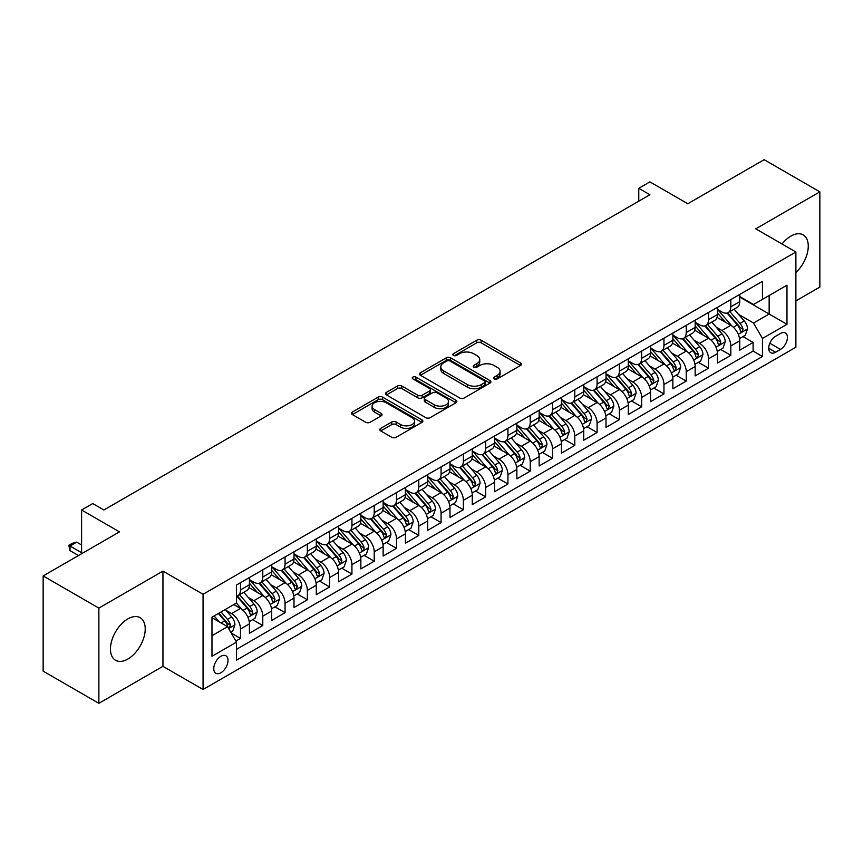 <?xml version="1.0" encoding="UTF-8"?>
<svg xmlns="http://www.w3.org/2000/svg" width="863" height="863" viewBox="0 0 863 863"><rect width="100%" height="100%" fill="white"/><g stroke="black" fill="none" stroke-linecap="round" stroke-linejoin="round"><path stroke-width="1.29" d="M494.186 378.911A2.168 1.251 0 0 0 497.25 378.911L520.497 365.491A3.096 1.791 0 0 0 521.403 364.229A3.096 1.791 0 0 0 520.497 362.967L481.123 340.227A3.096 1.791 0 0 0 476.743 340.227L453.496 353.647A2.168 1.251 0 0 0 452.87 354.531A2.168 1.251 0 0 0 453.496 355.416A2.168 1.251 0 0 0 456.559 355.416L459.569 353.679A9.903 5.717 0 0 1 473.571 353.679L476.851 355.578A9.903 5.717 0 0 1 479.752 359.612A9.903 5.717 0 0 1 476.851 363.657L473.841 365.394A2.168 1.251 0 0 0 473.215 366.279A2.168 1.251 0 0 0 473.841 367.163A2.168 1.251 0 0 0 476.905 367.163L479.914 365.427A9.903 5.717 0 0 1 493.916 365.427L497.196 367.325A9.903 5.717 0 0 1 500.098 371.36A9.903 5.717 0 0 1 497.196 375.405L494.186 377.142A2.168 1.251 0 0 0 493.55 378.026A2.168 1.251 0 0 0 494.186 378.911L494.186 377.142M127.843 659.062A24.585 14.196 120 0 0 143.905 637.39A24.585 14.196 120 0 0 140.13 617.692A24.585 14.196 120 0 0 127.843 618.911A24.585 14.196 120 0 0 111.78 640.573A24.585 14.196 120 0 0 115.545 660.271A24.585 14.196 120 0 0 127.843 659.062M795.891 272.514A24.585 14.196 120 0 0 803.173 234.898A24.585 14.196 120 0 0 790.875 236.106A24.585 14.196 120 0 0 782.04 244.002M220.885 672.762A10.086 5.825 120 0 0 227.476 663.874A10.086 5.825 120 0 0 225.933 655.794A10.086 5.825 120 0 0 220.885 656.29A10.086 5.825 120 0 0 214.304 665.179A10.086 5.825 120 0 0 215.847 673.259A10.086 5.825 120 0 0 220.885 672.762M380.702 428.393A3.096 1.791 0 0 0 379.796 429.655A3.096 1.791 0 0 0 380.702 430.917L391.759 437.293A3.096 1.791 0 0 0 396.128 437.293L421.942 422.385A3.096 1.791 0 0 0 422.848 421.122A3.096 1.791 0 0 0 421.942 419.86L382.568 397.131A3.096 1.791 0 0 0 378.188 397.131L352.374 412.029A3.096 1.791 0 0 0 351.468 413.291A3.096 1.791 0 0 0 352.374 414.553L365.718 422.266A3.096 1.791 0 0 0 370.098 422.266L381.144 415.88A3.096 1.791 0 0 0 382.05 414.618A3.096 1.791 0 0 0 381.144 413.355L374.531 409.537A8.274 4.779 0 0 1 372.104 406.16A8.274 4.779 0 0 1 377.207 401.748A8.274 4.779 0 0 1 386.236 402.784L412.158 417.746A8.274 4.779 0 0 1 414.574 421.122A8.274 4.779 0 0 1 409.472 425.535A8.274 4.779 0 0 1 400.454 424.499L396.128 422.007A3.096 1.791 0 0 0 391.759 422.007L380.702 428.393L380.702 430.917M795.891 300.896L819.85 287.066L819.85 191.845L764.133 159.677L687.8 203.754L649.915 181.877L638.771 188.307L649.915 194.747L103.884 509.99L92.74 503.561L81.597 509.99L81.597 553.733M98.867 608.102L98.867 703.323L162.945 666.333L162.945 571.112L98.867 608.102L43.15 575.934L119.482 531.867L81.597 509.99M162.945 571.112L203.064 594.273L795.891 251.996L795.891 347.217L203.064 689.494L203.064 594.273M819.85 191.845L755.772 228.835L795.891 251.996M459.785 398.016A3.096 1.791 0 0 0 464.165 398.016L489.979 383.107A3.096 1.791 0 0 0 490.885 381.845A3.096 1.791 0 0 0 489.979 380.583L450.605 357.854A3.096 1.791 0 0 0 446.225 357.854L420.41 372.751A3.096 1.791 0 0 0 419.504 374.013A3.096 1.791 0 0 0 420.41 375.276L459.785 398.016M413.733 379.375A2.168 1.251 0 0 1 415.923 379.688L455.923 402.773L430.152 417.649A3.096 1.791 0 0 1 425.772 417.649L386.397 394.92L386.397 392.395A3.096 1.791 0 0 0 385.491 393.657A3.096 1.791 0 0 0 386.397 394.92M386.397 392.395L397.444 386.009A3.096 1.791 0 0 1 401.813 386.009L417.789 395.232A3.096 1.791 0 0 0 422.158 395.232L429.494 391.004A3.096 1.791 0 0 0 430.4 389.742A3.096 1.791 0 0 0 429.494 388.479L412.859 378.879A2.168 1.251 0 0 1 412.234 377.994A2.168 1.251 0 0 1 413.571 376.84A2.168 1.251 0 0 1 415.923 377.109L455.955 400.227A3.096 1.791 0 0 1 456.861 401.489A3.096 1.791 0 0 1 455.955 402.751L455.955 400.227M98.867 703.323L43.15 671.155L43.15 575.934M235.879 641.08L240.497 638.404L231.252 633.064M225.987 610.346L231.586 613.571A12.611 7.282 60 0 1 240.497 629.008L249.418 623.863L249.418 633.259L262.784 625.535L252.643 619.688M248.274 597.476L253.873 600.702A12.611 7.282 60 0 1 262.784 616.15L271.705 610.993L271.705 620.389L285.07 612.676L274.93 606.818M270.561 584.607L276.16 587.832A12.611 7.282 60 0 1 285.07 603.28L293.992 598.135L293.992 607.52L307.357 599.807L297.217 593.949M292.848 571.738L298.447 574.974A12.611 7.282 60 0 1 307.357 590.411L316.279 585.265L316.279 594.661L329.644 586.937L319.504 581.079M315.135 558.868L320.734 562.104A12.611 7.282 60 0 1 329.644 577.541L338.566 572.396L338.566 581.791L351.931 574.068L341.791 568.21M337.422 546.009L343.021 549.235A12.611 7.282 60 0 1 351.931 564.672L360.853 559.526L360.853 568.922L374.218 561.198L364.078 555.351M359.709 533.14L365.308 536.365A12.611 7.282 60 0 1 374.218 551.813L383.14 546.667L383.14 556.052L396.505 548.339L386.365 542.482M381.996 520.27L387.595 523.496A12.611 7.282 60 0 1 396.505 538.944L405.427 533.798L405.427 543.183L418.792 535.47L408.652 529.612M404.283 507.401L409.882 510.637A12.611 7.282 60 0 1 418.792 526.074L427.714 520.928L427.714 530.324L441.079 522.6L430.939 516.743M426.57 494.531L432.169 497.768A12.611 7.282 60 0 1 441.079 513.205L450.001 508.059L450.001 517.455L463.366 509.731L453.226 503.873M448.857 481.673L454.456 484.898A12.611 7.282 60 0 1 463.366 500.335L472.288 495.189L472.288 504.585L485.653 496.861L475.513 491.015M471.144 468.803L476.743 472.029A12.611 7.282 60 0 1 485.653 487.476L494.575 482.331L494.575 491.716L507.94 484.003L497.8 478.145M493.431 455.934L499.03 459.17A12.611 7.282 60 0 1 507.94 474.607L516.861 469.461L516.861 478.857L530.227 471.133L520.087 465.276M515.718 443.064L521.317 446.3A12.611 7.282 60 0 1 530.227 461.737L539.148 456.592L539.148 465.988L552.514 458.264L542.374 452.406M538.005 430.195L543.604 433.431A12.611 7.282 60 0 1 552.514 448.868L561.435 443.722L561.435 453.118L574.801 445.394L564.661 439.547M560.292 417.336L565.891 420.561A12.611 7.282 60 0 1 574.801 436.009L583.722 430.853L583.722 440.249L597.088 432.525L586.948 426.678M582.579 404.467L588.178 407.692A12.611 7.282 60 0 1 597.088 423.14L606.009 417.994L606.009 427.379L619.375 419.666L609.235 413.809M604.866 391.597L610.465 394.833A12.611 7.282 60 0 1 619.375 410.27L628.296 405.125L628.296 414.52L641.662 406.797L631.522 400.939M627.153 378.728L632.752 381.964A12.611 7.282 60 0 1 641.662 397.401L650.583 392.255L650.583 401.651L663.949 393.927L653.809 388.07M649.44 365.858L655.039 369.094A12.611 7.282 60 0 1 663.949 384.531L672.87 379.386L672.87 388.781L686.236 381.058L676.096 375.211M671.727 352.999L677.326 356.225A12.611 7.282 60 0 1 686.236 371.673L695.157 366.516L695.157 375.912L708.523 368.188L698.383 362.341M694.014 340.13L699.613 343.355A12.611 7.282 60 0 1 708.523 358.803L717.444 353.657L717.444 363.043L730.81 355.329L730.81 345.934A12.611 7.282 -120 0 0 721.9 330.497L716.301 327.26M720.67 349.472L730.81 355.329M249.418 623.863A12.611 7.282 -120 0 0 240.497 608.426L233.819 604.564M271.705 610.993A12.611 7.282 -120 0 0 262.784 595.556L249.008 587.595M293.992 598.135A12.611 7.282 -120 0 0 285.07 582.687L271.295 574.736M316.279 585.265A12.611 7.282 -120 0 0 307.357 569.828L293.582 561.867M338.566 572.396A12.611 7.282 -120 0 0 329.644 556.959L315.869 548.997M360.853 559.526A12.611 7.282 -120 0 0 351.931 544.089L338.156 536.128M383.14 546.667A12.611 7.282 -120 0 0 374.218 531.22L360.443 523.258M405.427 533.798A12.611 7.282 -120 0 0 396.505 518.35L382.73 510.4M427.714 520.928A12.611 7.282 -120 0 0 418.792 505.491L405.017 497.53M450.001 508.059A12.611 7.282 -120 0 0 441.079 492.622L427.304 484.661M472.288 495.189A12.611 7.282 -120 0 0 463.366 479.752L449.591 471.791M494.575 482.331A12.611 7.282 -120 0 0 485.653 466.883L471.878 458.933M516.861 469.461A12.611 7.282 -120 0 0 507.94 454.014L494.165 446.063M539.148 456.592A12.611 7.282 -120 0 0 530.227 441.155L516.452 433.194M561.435 443.722A12.611 7.282 -120 0 0 552.514 428.285L538.739 420.324M583.722 430.853A12.611 7.282 -120 0 0 574.801 415.416L561.026 407.455M606.009 417.994A12.611 7.282 -120 0 0 597.088 402.546L583.312 394.596M628.296 405.125A12.611 7.282 -120 0 0 619.375 389.677L605.599 381.726M650.583 392.255A12.611 7.282 -120 0 0 641.662 376.818L627.886 368.857M672.87 379.386A12.611 7.282 -120 0 0 663.949 363.949L650.173 355.988M695.157 366.516A12.611 7.282 -120 0 0 686.236 351.079L672.46 343.118M717.444 353.657A12.611 7.282 -120 0 0 708.523 338.21L694.747 330.259M780.519 333.452L775.61 336.279A9.773 5.642 120 0 0 769.224 344.898A9.773 5.642 120 0 0 770.724 352.719A9.773 5.642 120 0 0 775.61 352.233L780.519 349.407A9.773 5.642 120 0 0 786.894 340.799A9.773 5.642 120 0 0 785.395 332.967A9.773 5.642 120 0 0 780.519 333.452M211.974 635.707L227.573 626.7L236.494 642.137L236.494 660.152L762.461 356.484L762.461 338.469L753.55 323.032L738.588 314.391M236.494 642.137L211.974 656.29L211.974 617.174L236.494 603.021L236.494 585.006L762.461 281.338L762.461 299.353L786.98 285.2L786.98 324.315L762.461 338.469M249.418 579.602L253.873 582.18A12.611 7.282 60 0 0 260.173 582.795L269.094 577.649A12.611 7.282 -120 0 0 271.705 571.878L271.705 564.672M271.705 566.732L276.16 569.31A12.611 7.282 60 0 0 282.46 569.936L291.381 564.79A12.611 7.282 -120 0 0 293.992 559.019L293.992 551.813M293.992 553.863L298.447 556.441A12.611 7.282 60 0 0 304.747 557.067L313.668 551.921A12.611 7.282 -120 0 0 316.279 546.15L316.279 538.944M316.279 541.004L320.734 543.571A12.611 7.282 60 0 0 327.034 544.197L335.955 539.051A12.611 7.282 -120 0 0 338.566 533.28L338.566 526.074M338.566 528.134L343.021 530.702A12.611 7.282 60 0 0 349.321 531.328L358.242 526.182A12.611 7.282 -120 0 0 360.853 520.411L360.853 513.205M360.853 515.265L365.308 517.843A12.611 7.282 60 0 0 371.608 518.469L380.529 513.312A12.611 7.282 -120 0 0 383.14 507.541L383.14 500.335M383.14 502.395L387.595 504.974A12.611 7.282 60 0 0 393.895 505.599L402.816 500.454A12.611 7.282 -120 0 0 405.427 494.682L405.427 487.476M405.427 489.526L409.882 492.104A12.611 7.282 60 0 0 416.182 492.73L425.103 487.584A12.611 7.282 -120 0 0 427.714 481.813L427.714 474.607M427.714 476.667L432.169 479.235A12.611 7.282 60 0 0 438.469 479.86L447.39 474.715A12.611 7.282 -120 0 0 450.001 468.943L450.001 461.737M450.001 463.798L454.456 466.365A12.611 7.282 60 0 0 460.756 466.991L469.677 461.845A12.611 7.282 -120 0 0 472.288 456.074L472.288 448.868M472.288 450.928L476.743 453.507A12.611 7.282 60 0 0 483.043 454.132L491.964 448.976A12.611 7.282 -120 0 0 494.575 443.204L494.575 435.998M494.575 438.059L499.03 440.637A12.611 7.282 60 0 0 505.33 441.263L514.251 436.117A12.611 7.282 -120 0 0 516.861 430.346L516.861 423.14M516.861 425.2L521.317 427.768A12.611 7.282 60 0 0 527.617 428.393L536.538 423.248A12.611 7.282 -120 0 0 539.148 417.476L539.148 410.27M539.148 412.331L543.604 414.898A12.611 7.282 60 0 0 549.904 415.524L558.825 410.378A12.611 7.282 -120 0 0 561.435 404.607L561.435 397.401M561.435 399.461L565.891 402.029A12.611 7.282 60 0 0 572.191 402.654L581.112 397.509A12.611 7.282 -120 0 0 583.722 391.737L583.722 384.531M583.722 386.592L588.178 389.17A12.611 7.282 60 0 0 594.478 389.796L603.399 384.639A12.611 7.282 -120 0 0 606.009 378.868L606.009 371.662M606.009 373.722L610.465 376.3A12.611 7.282 60 0 0 616.765 376.926L625.686 371.78A12.611 7.282 -120 0 0 628.296 366.009L628.296 358.803M628.296 360.863L632.752 363.431A12.611 7.282 60 0 0 639.052 364.057L647.973 358.911A12.611 7.282 -120 0 0 650.583 353.14L650.583 345.934M650.583 347.994L655.039 350.561A12.611 7.282 60 0 0 661.338 351.187L670.26 346.041A12.611 7.282 -120 0 0 672.87 340.27L672.87 333.064M672.87 335.124L677.326 337.703A12.611 7.282 60 0 0 683.625 338.318L692.547 333.172A12.611 7.282 -120 0 0 695.157 327.401L695.157 320.195M695.157 322.255L699.613 324.833A12.611 7.282 60 0 0 705.912 325.459L714.834 320.313A12.611 7.282 -120 0 0 717.444 314.531L717.444 307.336M236.494 649.343L753.097 351.079L753.097 342.46L739.731 350.184L739.731 340.788A12.611 7.282 -120 0 0 730.81 325.34L717.034 317.39M717.444 309.386L721.9 311.964A12.611 7.282 -120 0 0 728.199 312.589A12.611 7.282 -120 0 0 730.81 306.818L730.81 299.612M728.199 312.589L737.121 307.444A12.611 7.282 -120 0 0 739.731 301.672L739.731 294.466M240.497 582.687L240.497 589.893A12.611 7.282 60 0 1 237.886 595.664A12.611 7.282 60 0 1 236.494 596.182M237.886 595.664L246.807 590.519A12.611 7.282 -120 0 0 249.418 584.747L249.418 577.541M262.784 569.817L262.784 577.023A12.611 7.282 60 0 1 260.173 582.795M285.07 556.959L285.07 564.165A12.611 7.282 60 0 1 282.46 569.936M307.357 544.089L307.357 551.295A12.611 7.282 60 0 1 304.747 557.067M329.644 531.22L329.644 538.426A12.611 7.282 60 0 1 327.034 544.197M351.931 518.35L351.931 525.556A12.611 7.282 60 0 1 349.321 531.328M374.218 505.491L374.218 512.687A12.611 7.282 60 0 1 371.608 518.469M396.505 492.622L396.505 499.828A12.611 7.282 60 0 1 393.895 505.599M418.792 479.752L418.792 486.959A12.611 7.282 60 0 1 416.182 492.73M441.079 466.883L441.079 474.089A12.611 7.282 60 0 1 438.469 479.86M463.366 454.014L463.366 461.22A12.611 7.282 60 0 1 460.756 466.991M485.653 441.155L485.653 448.361A12.611 7.282 60 0 1 483.043 454.132M507.94 428.285L507.94 435.491A12.611 7.282 60 0 1 505.33 441.263M530.227 415.416L530.227 422.622A12.611 7.282 60 0 1 527.617 428.393M552.514 402.546L552.514 409.752A12.611 7.282 60 0 1 549.904 415.524M574.801 389.677L574.801 396.883A12.611 7.282 60 0 1 572.191 402.654M597.088 376.818L597.088 384.024A12.611 7.282 60 0 1 594.478 389.796M619.375 363.949L619.375 371.155A12.611 7.282 60 0 1 616.765 376.926M641.662 351.079L641.662 358.285A12.611 7.282 60 0 1 639.052 364.057M663.949 338.21L663.949 345.416A12.611 7.282 60 0 1 661.338 351.187M686.236 325.34L686.236 332.546A12.611 7.282 60 0 1 683.625 338.318M708.523 312.482L708.523 319.688A12.611 7.282 60 0 1 705.912 325.459M708.523 358.803L708.523 368.188M686.236 371.673L686.236 381.058M663.949 384.531L663.949 393.927M641.662 397.401L641.662 406.797M619.375 410.27L619.375 419.666M597.088 423.14L597.088 432.525M574.801 436.009L574.801 445.394M552.514 448.868L552.514 458.264M530.227 461.737L530.227 471.133M507.94 474.607L507.94 484.003M485.653 487.476L485.653 496.861M463.366 500.335L463.366 509.731M441.079 513.205L441.079 522.6M418.792 526.074L418.792 535.47M396.505 538.944L396.505 548.339M374.218 551.813L374.218 561.198M351.931 564.672L351.931 574.068M329.644 577.541L329.644 586.937M307.357 590.411L307.357 599.807M285.07 603.28L285.07 612.676M262.784 616.15L262.784 625.535M240.497 629.008L240.497 638.404M227.573 626.7L211.974 617.692M753.55 323.032L769.149 314.024L769.149 295.491L786.98 285.2M739.731 297.034L786.98 324.315M739.731 296.527L753.55 304.499L762.461 299.353M162.945 666.333L203.064 689.494M638.771 188.307L638.771 201.176M742.957 336.602L753.097 342.46M753.097 351.079L762.461 356.484M495.049 379.213L497.196 377.983A9.903 5.717 0 0 0 500.098 373.938L500.098 371.36M479.752 359.612L479.752 362.19A9.903 5.717 0 0 1 476.851 366.236L474.715 367.465M520.454 365.513L481.123 342.805A3.096 1.791 0 0 0 476.743 342.805L454.37 355.729M489.936 383.129L450.605 360.421A3.096 1.791 0 0 0 446.225 360.421L420.454 375.297M484.51 382.73A2.168 1.251 0 0 0 485.146 381.845A2.168 1.251 0 0 0 484.51 380.961L449.947 361.004A2.168 1.251 0 0 0 446.883 361.004L443.711 362.838A9.903 5.717 0 0 0 440.81 366.883A9.903 5.717 0 0 0 443.711 370.917L467.336 384.564A9.903 5.717 0 0 0 481.338 384.564L484.51 382.73L484.51 385.308A2.168 1.251 0 0 0 485.146 384.423L485.146 381.845M440.81 366.883L440.81 369.45A9.903 5.717 0 0 0 443.711 373.496L443.711 370.917M484.51 385.308L481.338 387.131A9.903 5.717 0 0 1 467.336 387.131L443.711 373.496M386.441 394.941L397.444 388.587L397.444 386.009M430.4 389.742L430.4 392.309A3.096 1.791 0 0 1 429.494 393.571L422.158 397.811A3.096 1.791 0 0 1 417.789 397.811L401.813 388.587A3.096 1.791 0 0 0 397.444 388.587M434.359 404.801A8.274 4.779 0 0 0 443.377 405.837A8.274 4.779 0 0 0 448.49 401.424A8.274 4.779 0 0 0 446.063 398.048L436.926 392.773A3.096 1.791 0 0 0 432.557 392.773L425.222 397.002A3.096 1.791 0 0 0 424.316 398.264A3.096 1.791 0 0 0 425.222 399.526L434.359 404.801L434.359 407.379A8.274 4.779 0 0 0 443.377 408.415A8.274 4.779 0 0 0 448.49 403.992L448.49 401.424M424.316 398.264L424.316 400.842A3.096 1.791 0 0 0 425.222 402.104L425.222 399.526M434.359 407.379L425.222 402.104M414.574 421.122L414.574 423.701A8.274 4.779 0 0 1 409.472 428.113A8.274 4.779 0 0 1 400.454 427.077L396.128 424.585A3.096 1.791 0 0 0 391.759 424.585L380.745 430.939M372.104 406.16L372.104 408.728A8.274 4.779 0 0 0 374.531 412.115L374.531 409.537M381.101 415.912L374.531 412.115M421.899 422.417L382.568 399.698A3.096 1.791 0 0 0 378.188 399.698L352.417 414.585M739.537 338.576L745.298 335.254L747.531 328.814A8.35 4.822 -120 0 0 744.273 320.982L734.089 309.191M732.051 326.16L719.979 312.179A24.11 13.916 -120 0 0 717.444 309.526M725.427 322.233L718.674 314.412A20.011 11.553 -120 0 0 717.444 313.075M727.067 313.042L737.369 324.963A8.35 4.822 60 0 1 740.346 330.723L740.95 331.705L742.083 331.554L743.021 329.181A8.35 4.822 -120 0 0 740.044 323.42L729.861 311.629M727.671 312.848L738.739 325.664A4.25 2.46 60 0 1 739.807 327.325L743.021 329.181M717.25 351.446L723.011 348.123L725.244 341.683A8.35 4.822 -120 0 0 721.986 333.841L711.802 322.05M709.764 339.03L697.692 325.049A24.11 13.916 -120 0 0 695.157 322.395M703.14 335.103L696.387 327.282A20.011 11.553 -120 0 0 695.157 325.934M704.78 325.912L715.082 337.832A8.35 4.822 60 0 1 718.059 343.582L718.663 344.574L719.796 344.413L720.734 342.039A8.35 4.822 -120 0 0 717.757 336.29L707.574 324.499M705.384 325.718L716.452 338.523A4.25 2.46 60 0 1 717.52 340.195L720.734 342.039M694.963 364.315L700.724 360.993L702.957 354.553A8.35 4.822 -120 0 0 699.699 346.71L689.515 334.92M687.477 351.899L675.405 337.908A24.11 13.916 -120 0 0 672.87 335.265M680.853 347.972L674.1 340.151A20.011 11.553 -120 0 0 672.87 338.803M682.493 338.771L692.795 350.702A8.35 4.822 60 0 1 695.772 356.451L696.376 357.444L697.509 357.282L698.447 354.909A8.35 4.822 -120 0 0 695.47 349.159L685.287 337.368M683.097 338.576L694.165 351.392A4.25 2.46 60 0 1 695.233 353.053L698.447 354.909M672.676 377.185L678.437 373.852L680.67 367.422A8.35 4.822 -120 0 0 677.412 359.58L667.228 347.789M665.19 364.758L653.118 350.777A24.11 13.916 -120 0 0 650.583 348.134M658.566 360.842L651.813 353.021A20.011 11.553 -120 0 0 650.583 351.673M660.206 351.64L670.508 363.571A8.35 4.822 60 0 1 673.485 369.321L674.089 370.313L675.222 370.151L676.16 367.778A8.35 4.822 -120 0 0 673.183 362.029L663 350.238M660.81 351.446L671.878 364.262A4.25 2.46 60 0 1 672.946 365.923L676.16 367.778M650.389 390.044L656.15 386.721L658.383 380.292A8.35 4.822 -120 0 0 655.125 372.449L644.941 360.658M642.903 377.627L630.831 363.647A24.11 13.916 -120 0 0 628.296 360.993M636.279 373.701L629.526 365.89A20.011 11.553 -120 0 0 628.296 364.542M637.919 364.51L648.221 376.43A8.35 4.822 60 0 1 651.198 382.19L651.802 383.183L652.935 383.021L653.874 380.648A8.35 4.822 -120 0 0 650.896 374.887L640.713 363.096M638.523 364.315L649.591 377.131A4.25 2.46 60 0 1 650.659 378.792L653.874 380.648M628.102 402.913L633.863 399.591L636.096 393.15A8.35 4.822 -120 0 0 632.838 385.308L622.655 373.528M620.616 390.497L608.544 376.516A24.11 13.916 -120 0 0 606.009 373.862M613.992 386.57L607.239 378.749A20.011 11.553 -120 0 0 606.009 377.411M615.632 377.379L625.934 389.299A8.35 4.822 60 0 1 628.911 395.06L629.515 396.041L630.648 395.89L631.587 393.506A8.35 4.822 -120 0 0 628.609 387.757L618.426 375.966M616.236 377.185L627.304 390A4.25 2.46 60 0 1 628.372 391.662L631.587 393.506M605.815 415.783L611.576 412.46L613.809 406.02A8.35 4.822 -120 0 0 610.551 398.177L600.368 386.387M598.329 403.366L586.257 389.386A24.11 13.916 -120 0 0 583.722 386.732M591.705 399.44L584.952 391.619A20.011 11.553 -120 0 0 583.722 390.27M593.345 390.249L603.647 402.169A8.35 4.822 60 0 1 606.624 407.919L607.228 408.911L608.361 408.749L609.3 406.376A8.35 4.822 -120 0 0 606.322 400.626L596.139 388.835M593.949 390.054L605.017 402.859A4.25 2.46 60 0 1 606.085 404.531L609.3 406.376M583.528 428.652L589.289 425.319L591.522 418.889A8.35 4.822 -120 0 0 588.264 411.047L578.081 399.256M576.042 416.236L563.971 402.244A24.11 13.916 -120 0 0 561.435 399.601M569.418 412.309L562.665 404.488A20.011 11.553 -120 0 0 561.435 403.14M571.058 403.107L581.36 415.038A8.35 4.822 60 0 1 584.337 420.788L584.941 421.78L586.074 421.619L587.013 419.245A8.35 4.822 -120 0 0 584.035 413.496L573.852 401.705M571.662 402.913L582.73 415.729A4.25 2.46 60 0 1 583.798 417.39L587.013 419.245M561.241 441.522L567.002 438.188L569.235 431.759A8.35 4.822 -120 0 0 565.977 423.916L555.794 412.126M553.755 429.094L541.684 415.114A24.11 13.916 -120 0 0 539.148 412.471M547.131 425.179L540.378 417.358A20.011 11.553 -120 0 0 539.148 416.009M548.771 415.977L559.073 427.908A8.35 4.822 60 0 1 562.05 433.658L562.654 434.65L563.787 434.488L564.726 432.115A8.35 4.822 -120 0 0 561.748 426.354L551.565 414.574M549.375 415.783L560.443 428.598A4.25 2.46 60 0 1 561.511 430.259L564.726 432.115M538.954 454.38L544.715 451.058L546.948 444.628A8.35 4.822 -120 0 0 543.69 436.786L533.507 424.995M531.468 441.964L519.397 427.983A24.11 13.916 -120 0 0 516.861 425.33M524.844 438.037L518.091 430.216A20.011 11.553 -120 0 0 516.861 428.879M526.484 428.846L536.786 440.766A8.35 4.822 60 0 1 539.763 446.527L540.367 447.519L541.5 447.358L542.439 444.984A8.35 4.822 -120 0 0 539.461 439.224L529.278 427.433M527.088 428.652L538.156 441.468A4.25 2.46 60 0 1 539.224 443.129L542.439 444.984M516.667 467.25L522.428 463.927L524.661 457.487A8.35 4.822 -120 0 0 521.403 449.645L511.22 437.865M509.181 454.833L497.11 440.853A24.11 13.916 -120 0 0 494.575 438.199M502.557 450.907L495.804 443.086A20.011 11.553 -120 0 0 494.575 441.748M504.197 441.716L514.499 453.636A8.35 4.822 60 0 1 517.476 459.396L518.08 460.378L519.213 460.227L520.152 457.843A8.35 4.822 -120 0 0 517.174 452.093L506.991 440.303M504.801 441.522L515.869 454.337A4.25 2.46 60 0 1 516.948 455.998L520.152 457.843M494.38 480.119L500.141 476.797L502.374 470.357A8.35 4.822 -120 0 0 499.116 462.514L488.933 450.723M486.894 467.703L474.823 453.722A24.11 13.916 -120 0 0 472.288 451.069M480.27 463.776L473.517 455.955A20.011 11.553 -120 0 0 472.288 454.607M481.91 454.585L492.212 466.505A8.35 4.822 60 0 1 495.189 472.255L495.794 473.248L496.926 473.086L497.865 470.713A8.35 4.822 -120 0 0 494.887 464.963L484.704 453.172M482.514 454.38L493.582 467.196A4.25 2.46 60 0 1 494.661 468.868L497.865 470.713M472.093 492.989L477.854 489.655L480.087 483.226A8.35 4.822 -120 0 0 476.829 475.384L466.646 463.593M464.607 480.572L452.536 466.581A24.11 13.916 -120 0 0 450.001 463.938M457.983 476.646L451.23 468.825A20.011 11.553 -120 0 0 450.001 467.476M459.623 467.444L469.925 479.375A8.35 4.822 60 0 1 472.902 485.125L473.507 486.117L474.639 485.955L475.578 483.582A8.35 4.822 -120 0 0 472.6 477.832L462.417 466.042M460.227 467.25L471.295 480.065A4.25 2.46 60 0 1 472.374 481.727L475.578 483.582M449.806 505.847L455.567 502.525L457.8 496.096A8.35 4.822 -120 0 0 454.542 488.253L444.359 476.462M442.32 493.431L430.249 479.45A24.11 13.916 -120 0 0 427.714 476.797M435.696 489.515L428.943 481.694A20.011 11.553 -120 0 0 427.714 480.346M437.336 480.313L447.638 492.244A8.35 4.822 60 0 1 450.615 497.994L451.22 498.987L452.352 498.825L453.291 496.452A8.35 4.822 -120 0 0 450.313 490.691L440.13 478.911M437.94 480.119L449.008 492.935A4.25 2.46 60 0 1 450.087 494.596L453.291 496.452M427.519 518.717L433.28 515.394L435.513 508.965A8.35 4.822 -120 0 0 432.255 501.123L422.072 489.332M420.033 506.301L407.962 492.32A24.11 13.916 -120 0 0 405.427 489.666M413.409 502.374L406.656 494.553A20.011 11.553 -120 0 0 405.427 493.215M415.049 493.183L425.351 505.103A8.35 4.822 60 0 1 428.328 510.864L428.933 511.856L430.065 511.694L431.004 509.321A8.35 4.822 -120 0 0 428.026 503.561L417.843 491.77M415.653 492.989L426.721 505.804A4.25 2.46 60 0 1 427.8 507.466L431.004 509.321M405.232 531.586L410.993 528.264L413.226 521.824A8.35 4.822 -120 0 0 409.968 513.981L399.785 502.19M397.746 519.17L385.675 505.189A24.11 13.916 -120 0 0 383.14 502.536M391.122 515.243L384.369 507.422A20.011 11.553 -120 0 0 383.14 506.085M392.762 506.052L403.064 517.973A8.35 4.822 60 0 1 406.041 523.733L406.646 524.715L407.778 524.564L408.717 522.18A8.35 4.822 -120 0 0 405.739 516.43L395.556 504.639M393.366 505.858L404.434 518.663A4.25 2.46 60 0 1 405.513 520.335L408.717 522.18M382.945 544.456L388.706 541.133L390.939 534.693A8.35 4.822 -120 0 0 387.681 526.851L377.498 515.06M375.459 532.04L363.388 518.059A24.11 13.916 -120 0 0 360.853 515.405M368.835 528.113L362.082 520.292A20.011 11.553 -120 0 0 360.853 518.943M370.475 518.922L380.777 530.842A8.35 4.822 60 0 1 383.755 536.592L384.359 537.584L385.491 537.422L386.43 535.049A8.35 4.822 -120 0 0 383.452 529.299L373.269 517.509M371.079 518.717L382.147 531.532A4.25 2.46 60 0 1 383.226 533.205L386.43 535.049M360.658 557.325L366.419 553.992L368.652 547.563A8.35 4.822 -120 0 0 365.394 539.72L355.211 527.929M353.172 544.898L341.101 530.918A24.11 13.916 -120 0 0 338.566 528.275M346.548 540.982L339.795 533.161A20.011 11.553 -120 0 0 338.566 531.813M348.188 531.781L358.49 543.712A8.35 4.822 60 0 1 361.468 549.461L362.072 550.454L363.204 550.292L364.143 547.919A8.35 4.822 -120 0 0 361.166 542.169L350.982 530.378M348.792 531.586L359.86 544.402A4.25 2.46 60 0 1 360.939 546.063L364.143 547.919M338.372 570.184L344.132 566.862L346.365 560.432A8.35 4.822 -120 0 0 343.107 552.59L332.924 540.799M330.885 557.768L318.814 543.787A24.11 13.916 -120 0 0 316.279 541.133M324.261 553.852L317.508 546.031A20.011 11.553 -120 0 0 316.279 544.682M325.901 544.65L336.203 556.581A8.35 4.822 60 0 1 339.181 562.331L339.785 563.323L340.917 563.161L341.856 560.788A8.35 4.822 -120 0 0 338.879 555.028L328.695 543.237M326.505 544.456L337.573 557.271A4.25 2.46 60 0 1 338.652 558.933L341.856 560.788M316.085 583.054L321.845 579.731L324.078 573.302A8.35 4.822 -120 0 0 320.82 565.459L310.637 553.668M308.598 570.637L296.527 556.657A24.11 13.916 -120 0 0 293.992 554.003M301.974 566.711L295.222 558.89A20.011 11.553 -120 0 0 293.992 557.552M303.614 557.52L313.916 569.44A8.35 4.822 60 0 1 316.894 575.2L317.498 576.182L318.63 576.031L319.569 573.658A8.35 4.822 -120 0 0 316.592 567.897L306.408 556.106M304.218 557.325L315.286 570.141A4.25 2.46 60 0 1 316.365 571.802L319.569 573.658M293.798 595.923L299.558 592.601L301.791 586.16A8.35 4.822 -120 0 0 298.533 578.318L288.35 566.527M286.311 583.507L274.24 569.526A24.11 13.916 -120 0 0 271.705 566.872M279.688 579.58L272.935 571.759A20.011 11.553 -120 0 0 271.705 570.421M281.327 570.389L291.629 582.309A8.35 4.822 60 0 1 294.607 588.059L295.211 589.051L296.343 588.9L297.282 586.516A8.35 4.822 -120 0 0 294.305 580.767L284.121 568.976M281.931 570.195L292.999 583A4.25 2.46 60 0 1 294.078 584.672L297.282 586.516M271.511 608.793L277.271 605.47L279.504 599.03A8.35 4.822 -120 0 0 276.246 591.187L266.063 579.397M264.024 596.376L251.953 582.396A24.11 13.916 -120 0 0 249.418 579.742M257.401 592.45L250.648 584.629A20.011 11.553 -120 0 0 249.418 583.28M259.04 583.248L269.342 595.179A8.35 4.822 60 0 1 272.32 600.928L272.924 601.921L274.056 601.759L274.995 599.386A8.35 4.822 -120 0 0 272.018 593.636L261.834 581.845M259.644 583.054L270.712 595.869A4.25 2.46 60 0 1 271.791 597.541L274.995 599.386M249.224 621.662L254.984 618.329L257.217 611.899A8.35 4.822 -120 0 0 253.959 604.057L243.776 592.266M241.737 609.235L236.408 603.064M235.114 605.319L234.251 604.316M236.753 596.117L247.055 608.048A8.35 4.822 60 0 1 250.033 613.798L250.637 614.79L251.769 614.629L252.708 612.255A8.35 4.822 -120 0 0 249.731 606.506L239.547 594.715M237.357 595.923L248.425 608.739A4.25 2.46 60 0 1 249.504 610.4L252.708 612.255M230.809 632.299L232.697 631.198L234.93 624.769A8.35 4.822 -120 0 0 231.672 616.926L225.265 609.505M219.278 621.91L214.121 615.934M212.827 618.188L211.974 617.196M218.361 613.485L224.768 620.907A8.35 4.822 60 0 1 227.746 626.667L228.35 627.66L229.482 627.498L230.421 625.125A8.35 4.822 -120 0 0 227.444 619.364L221.025 611.943M218.868 613.194L226.138 621.608A4.25 2.46 60 0 1 227.217 623.269L230.421 625.125M81.597 544.985L76.688 542.158L70.011 546.02L81.597 552.708M70.011 550.648L68.781 545.308L70.011 546.02L70.011 550.648L78.479 555.545M68.781 545.308L72.125 543.377L76.688 542.158M231.586 613.571L240.497 608.426M253.873 600.702L262.784 595.556M276.16 587.832L285.07 582.687M298.447 574.974L307.357 569.828M320.734 562.104L329.644 556.959M343.021 549.235L351.931 544.089M365.308 536.365L374.218 531.22M387.595 523.496L396.505 518.35M409.882 510.637L418.792 505.491M432.169 497.768L441.079 492.622M454.456 484.898L463.366 479.752M476.743 472.029L485.653 466.883M499.03 459.17L507.94 454.014M521.317 446.3L530.227 441.155M543.604 433.431L552.514 428.285M565.891 420.561L574.801 415.416M588.178 407.692L597.088 402.546M610.465 394.833L619.375 389.677M632.752 381.964L641.662 376.818M655.039 369.094L663.949 363.949M677.326 356.225L686.236 351.079M699.613 343.355L708.523 338.21M721.9 330.497L730.81 325.34M730.81 306.818L739.731 301.672M240.497 589.893L249.418 584.747M262.784 577.023L271.705 571.878M285.07 564.165L293.992 559.019M307.357 551.295L316.279 546.15M329.644 538.426L338.566 533.28M351.931 525.556L360.853 520.411M374.218 512.687L383.14 507.541M396.505 499.828L405.427 494.682M418.792 486.959L427.714 481.813M441.079 474.089L450.001 468.943M463.366 461.22L472.288 456.074M485.653 448.361L494.575 443.204M507.94 435.491L516.861 430.346M530.227 422.622L539.148 417.476M552.514 409.752L561.435 404.607M574.801 396.883L583.722 391.737M597.088 384.024L606.009 378.868M619.375 371.155L628.296 366.009M641.662 358.285L650.583 353.14M663.949 345.416L672.87 340.27M686.236 332.546L695.157 327.401M708.523 319.688L717.444 314.531M730.81 345.934L739.731 340.788M769.828 343.237L780.519 349.407M768.706 348.253L775.61 352.233M497.196 377.983L497.196 375.405M473.841 367.163L473.841 365.394M476.851 366.236L476.851 363.657M453.496 355.416L453.496 353.647M476.743 342.805L476.743 340.227M481.123 342.805L481.123 340.227M520.497 365.491L520.497 362.967M420.41 375.276L420.41 372.751M446.225 360.421L446.225 357.854M450.605 360.421L450.605 357.854M489.979 383.107L489.979 380.583M467.336 387.131L467.336 384.564M481.338 387.131L481.338 384.564M401.813 388.587L401.813 386.009M417.789 397.811L417.789 395.232M422.158 397.811L422.158 395.232M429.494 393.571L429.494 391.004M415.923 379.688L415.923 377.109M391.759 424.585L391.759 422.007M396.128 424.585L396.128 422.007M400.454 427.077L400.454 424.499M381.144 415.88L381.144 413.355M352.374 414.553L352.374 412.029M378.188 399.698L378.188 397.131M382.568 399.698L382.568 397.131M421.942 422.385L421.942 419.86M738.264 334.294L747.477 328.976M719.979 312.179L721.123 311.511M740.044 323.42L744.273 320.982M733.388 327.26L737.369 324.963M715.977 347.163L725.19 341.845M697.692 325.049L698.836 324.38M717.757 336.29L721.986 333.841M711.101 340.13L715.082 337.832M693.69 360.033L702.903 354.715M675.405 337.908L676.549 337.25M695.47 349.159L699.699 346.71M688.814 352.999L692.795 350.702M671.403 372.902L680.616 367.584M653.118 350.777L654.262 350.119M673.183 362.029L677.412 359.58M666.527 365.869L670.508 363.571M649.116 385.761L658.329 380.454M630.831 363.647L631.975 362.989M650.896 374.887L655.125 372.449M644.24 378.738L648.221 376.43M626.829 398.63L636.042 393.312M608.544 376.516L609.688 375.847M628.609 387.757L632.838 385.308M621.953 391.597L625.934 389.299M604.542 411.5L613.755 406.182M586.257 389.386L587.401 388.717M606.322 400.626L610.551 398.177M599.666 404.467L603.647 402.169M582.255 424.369L591.468 419.051M563.971 402.244L565.114 401.586M584.035 413.496L588.264 411.047M577.379 417.336L581.36 415.038M559.968 437.228L569.181 431.921M541.684 415.114L542.827 414.456M561.748 426.354L565.977 423.916M555.092 430.206L559.073 427.908M537.681 450.098L546.894 444.79M519.397 427.983L520.54 427.325M539.461 439.224L543.69 436.786M532.805 443.075L536.786 440.766M515.394 462.967L524.607 457.649M497.11 440.853L498.253 440.184M517.174 452.093L521.403 449.645M510.518 455.934L514.499 453.636M493.107 475.837L502.32 470.518M474.823 453.722L475.966 453.053M494.887 464.963L499.116 462.514M488.231 468.803L492.212 466.505M470.82 488.706L480.033 483.388M452.536 466.581L453.679 465.923M472.6 477.832L476.829 475.384M465.944 481.673L469.925 479.375M448.533 501.565L457.746 496.257M430.249 479.45L431.392 478.792M450.313 490.691L454.542 488.253M443.658 494.542L447.638 492.244M426.246 514.434L435.459 509.127M407.962 492.32L409.105 491.662M428.026 503.561L432.255 501.123M421.371 507.412L425.351 505.103M403.96 527.304L413.172 521.986M385.675 505.189L386.818 504.521M405.739 516.43L409.968 513.981M399.084 520.27L403.064 517.973M381.673 540.173L390.885 534.855M363.388 518.059L364.531 517.39M383.452 529.299L387.681 526.851M376.797 533.14L380.777 530.842M359.386 553.043L368.598 547.725M341.101 530.918L342.244 530.26M361.166 542.169L365.394 539.72M354.51 546.009L358.49 543.712M337.099 565.901L346.311 560.594M318.814 543.787L319.957 543.129M338.879 555.028L343.107 552.59M332.223 558.879L336.203 556.581M314.812 578.771L324.024 573.464M296.527 556.657L297.67 555.999M316.592 567.897L320.82 565.459M309.936 571.748L313.916 569.44M292.525 591.64L301.737 586.322M274.24 569.526L275.383 568.857M294.305 580.767L298.533 578.318M287.649 584.607L291.629 582.309M270.238 604.51L279.45 599.192M251.953 582.396L253.096 581.727M272.018 593.636L276.246 591.187M265.362 597.476L269.342 595.179M247.951 617.379L257.163 612.061M249.731 606.506L253.959 604.057M243.075 610.346L247.055 608.048M228.63 628.534L234.876 624.931M227.444 619.364L231.672 616.926M221.165 622.989L224.768 620.907"/></g></svg>
